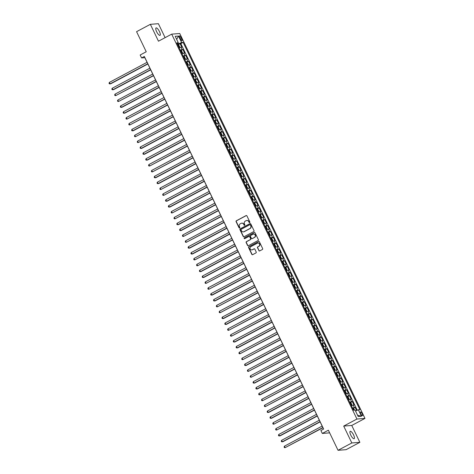 <?xml version="1.0" encoding="UTF-8"?>
<svg xmlns="http://www.w3.org/2000/svg" width="474" height="474" viewBox="0 0 474 474"><rect width="100%" height="100%" fill="white"/><g stroke="black" fill="none" stroke-linecap="round" stroke-linejoin="round"><path stroke-width="0.71" d="M249.674 222.596A0.45 0.427 -94.5 0 0 249.857 221.992L246.913 215.877A0.646 0.61 -94.5 0 0 246.095 215.587L236.354 220.777A0.646 0.61 -94.5 0 0 236.088 221.642L239.032 227.763A0.45 0.427 -94.5 0 0 239.607 227.964A0.45 0.427 -94.5 0 0 239.791 227.36L239.411 226.566A2.062 1.943 -94.5 0 1 240.253 223.799L241.065 223.367A2.062 1.943 -94.5 0 1 243.683 224.291L244.069 225.079A0.45 0.427 -94.5 0 0 244.637 225.28A0.45 0.427 -94.5 0 0 244.821 224.676L244.442 223.882A2.062 1.943 -94.5 0 1 245.289 221.121L246.101 220.688A2.062 1.943 -94.5 0 1 248.72 221.607L249.099 222.395A0.45 0.427 -94.5 0 0 249.674 222.596M353.563 434.907A4.201 1.292 61.9 0 0 350.197 431.304A4.201 1.292 61.9 0 0 350.784 435.12A4.201 1.292 61.9 0 0 354.149 438.723A4.201 1.292 61.9 0 0 353.563 434.907M159.436 31.533A4.201 1.292 61.9 0 0 156.064 27.936A4.201 1.292 61.9 0 0 156.651 31.752A4.201 1.292 61.9 0 0 160.016 35.349A4.201 1.292 61.9 0 0 159.436 31.533M362.177 413.755A2.103 0.646 61.9 0 0 360.489 411.953A2.103 0.646 61.9 0 0 360.785 413.861A2.103 0.646 61.9 0 0 362.468 415.662A2.103 0.646 61.9 0 0 362.177 413.755M258.851 250.651A0.646 0.61 -94.5 0 0 259.669 250.936L262.406 249.478A0.646 0.61 -94.5 0 0 262.667 248.613L259.397 241.817A0.646 0.61 -94.5 0 0 258.579 241.533L248.838 246.723A0.646 0.61 -94.5 0 0 248.577 247.588L251.848 254.384A0.646 0.61 -94.5 0 0 252.666 254.674L255.966 252.915A0.646 0.61 -94.5 0 0 256.227 252.049L254.828 249.14A0.646 0.61 -94.5 0 0 254.011 248.85L252.375 249.727A1.724 1.623 -94.5 0 1 250.071 248.643A1.724 1.623 -94.5 0 1 250.894 246.646L257.305 243.227A1.724 1.623 -94.5 0 1 259.61 244.306A1.724 1.623 -94.5 0 1 258.786 246.308L257.72 246.877A0.646 0.61 -94.5 0 0 257.453 247.742L259.071 250.633A0.646 0.61 -94.5 0 0 259.551 250.983M165.112 37.653L158.393 23.7L150.353 24.328L136.571 31.675L146.241 51.767L140.174 55.002L141.59 57.935L144.345 56.465L323.647 429.035L320.892 430.505L322.308 433.437L329.649 432.863M351.821 442.953L359.867 442.325L351.749 425.456L343.703 426.085L351.821 442.953L338.039 450.3L328.369 430.202L322.308 433.437M343.703 426.085L356.934 419.034L171.701 34.14L179.741 33.518L364.98 418.406L356.934 419.034M150.353 24.328L158.47 41.197L171.701 34.14M253.786 231.567A0.646 0.61 -94.5 0 0 254.046 230.702L250.776 223.912A0.646 0.61 -94.5 0 0 249.958 223.621L240.217 228.812A0.646 0.61 -94.5 0 0 239.957 229.677L243.227 236.473A0.646 0.61 -94.5 0 0 244.045 236.763L253.786 231.567M255.089 232.864L258.36 239.66A0.646 0.61 -94.5 0 1 258.093 240.525L248.352 245.716A0.646 0.61 -94.5 0 1 247.535 245.431L246.136 242.522A0.646 0.61 -94.5 0 1 246.403 241.657L250.349 239.548A0.646 0.61 -94.5 0 0 250.616 238.689L249.685 236.757A0.646 0.61 -94.5 0 0 248.868 236.467L244.756 238.659A0.45 0.427 -94.5 0 1 244.151 238.381A0.45 0.427 -94.5 0 1 244.365 237.853L254.271 232.574A0.646 0.61 -94.5 0 1 255.089 232.864M359.867 442.325L346.085 449.672L338.039 450.3M356.626 410.496L355.156 407.444L353.266 408.446M352.561 408.126A2.625 0.332 -25.7 0 1 354.362 407.504L353.231 405.157L354.025 405.092L352.33 401.573L350.446 402.58M349.741 402.26A2.625 0.332 -25.7 0 1 351.536 401.638L350.41 399.292L351.204 399.226L349.51 395.707L347.62 396.714M346.915 396.388A2.625 0.332 -25.7 0 1 348.716 395.772L347.584 393.42L348.378 393.361L346.684 389.841L344.799 390.849M344.094 390.523A2.625 0.332 -25.7 0 1 345.89 389.901L344.764 387.554L345.558 387.495L343.863 383.976L341.973 384.977M341.268 384.657A2.625 0.332 -25.7 0 1 343.069 384.035L341.938 381.689L342.732 381.623L341.037 378.104L339.147 379.111M338.448 378.791A2.625 0.332 -25.7 0 1 340.243 378.169L339.117 375.823L339.905 375.758L338.217 372.238L336.327 373.245M335.622 372.92A2.625 0.332 -25.7 0 1 337.423 372.303L336.291 369.951L337.085 369.892L335.391 366.372L333.5 367.38M332.795 367.054A2.625 0.332 -25.7 0 1 334.597 366.432L333.465 364.085L334.259 364.026L332.564 360.507L330.68 361.508M329.975 361.188A2.625 0.332 -25.7 0 1 331.77 360.566L330.645 358.22L331.439 358.154L329.744 354.635L327.854 355.642M327.149 355.322A2.625 0.332 -25.7 0 1 328.95 354.7L327.818 352.354L328.612 352.289L326.918 348.769L325.034 349.776M324.329 349.451A2.625 0.332 -25.7 0 1 326.124 348.834L324.998 346.482L325.792 346.423L324.098 342.903L322.207 343.911M321.502 343.585A2.625 0.332 -25.7 0 1 323.304 342.963L322.172 340.616L322.966 340.557L321.271 337.038L319.381 338.039M318.682 337.719A2.625 0.332 -25.7 0 1 320.477 337.097L319.352 334.751L320.14 334.685L318.445 331.166L316.561 332.173M315.856 331.853A2.625 0.332 -25.7 0 1 317.657 331.231L316.525 328.885L317.319 328.82L315.625 325.3L313.735 326.308M313.03 325.982A2.625 0.332 -25.7 0 1 314.831 325.365L313.699 323.013L314.493 322.954L312.799 319.435L310.914 320.442M310.209 320.116A2.625 0.332 -25.7 0 1 312.005 319.494L310.879 317.147L311.673 317.088L309.978 313.569L308.088 314.57M307.383 314.25A2.625 0.332 -25.7 0 1 309.184 313.628L308.053 311.282L308.847 311.217L307.152 307.697L305.268 308.704M304.563 308.384A2.625 0.332 -25.7 0 1 306.358 307.762L305.232 305.416L306.026 305.351L304.332 301.831L302.442 302.839M301.737 302.513A2.625 0.332 -25.7 0 1 303.538 301.897L302.406 299.544L303.2 299.485L301.505 295.966L299.615 296.973M298.916 296.647A2.625 0.332 -25.7 0 1 300.712 296.025L299.58 293.679L300.374 293.619L298.679 290.1L296.795 291.101M296.09 290.781A2.625 0.332 -25.7 0 1 297.891 290.159L296.76 287.813L297.553 287.748L295.859 284.228L293.969 285.235M293.264 284.915A2.625 0.332 -25.7 0 1 295.065 284.293L293.933 281.947L294.727 281.882L293.033 278.362L291.149 279.37M290.444 279.044A2.625 0.332 -25.7 0 1 292.239 278.428L291.113 276.075L291.907 276.016L290.212 272.497L288.322 273.504M287.617 273.178A2.625 0.332 -25.7 0 1 289.418 272.556L288.287 270.21L289.081 270.15L287.386 266.631L285.502 267.632M284.797 267.312A2.625 0.332 -25.7 0 1 286.592 266.69L285.466 264.344L286.26 264.279L284.566 260.759L282.676 261.767M281.971 261.447A2.625 0.332 -25.7 0 1 283.772 260.824L282.64 258.478L283.434 258.413L281.74 254.894L279.85 255.901M279.15 255.575A2.625 0.332 -25.7 0 1 280.946 254.959L279.814 252.606L280.608 252.547L278.913 249.028L277.029 250.035M276.324 249.709A2.625 0.332 -25.7 0 1 278.125 249.087L276.994 246.741L277.788 246.681L276.093 243.162L274.203 244.163M273.498 243.843A2.625 0.332 -25.7 0 1 275.299 243.221L274.168 240.875L274.961 240.81L273.267 237.29L271.383 238.298M270.678 237.978A2.625 0.332 -25.7 0 1 272.473 237.356L271.347 235.009L272.141 234.944L270.447 231.425L268.557 232.432M267.851 232.106A2.625 0.332 -25.7 0 1 269.653 231.49L268.521 229.138L269.315 229.078L267.62 225.559L265.736 226.566M265.031 226.24A2.625 0.332 -25.7 0 1 266.826 225.618L265.701 223.272L266.495 223.213L264.8 219.693L262.91 220.694M262.205 220.374A2.625 0.332 -25.7 0 1 264.006 219.752L262.874 217.406L263.668 217.341L261.974 213.821L260.084 214.829M259.385 214.509A2.625 0.332 -25.7 0 1 261.18 213.887L260.048 211.54L260.842 211.475L259.148 207.956L257.264 208.963M256.558 208.637A2.625 0.332 -25.7 0 1 258.354 208.021L257.228 205.669L258.022 205.609L256.327 202.09L254.437 203.097M253.732 202.771A2.625 0.332 -25.7 0 1 255.533 202.149L254.402 199.803L255.196 199.744L253.501 196.224L251.617 197.225M250.912 196.906A2.625 0.332 -25.7 0 1 252.707 196.283L251.581 193.937L252.375 193.872L250.681 190.352L248.791 191.36M248.086 191.04A2.625 0.332 -25.7 0 1 249.887 190.418L248.755 188.071L249.549 188.006L247.855 184.487L245.965 185.494M245.265 185.168A2.625 0.332 -25.7 0 1 247.061 184.552L245.935 182.2L246.723 182.14L245.034 178.621L243.144 179.628M242.439 179.302A2.625 0.332 -25.7 0 1 244.24 178.68L243.109 176.334L243.903 176.275L242.208 172.755L240.318 173.757M239.613 173.437A2.625 0.332 -25.7 0 1 241.414 172.814L240.282 170.468L241.076 170.403L239.382 166.884L237.498 167.891M236.793 167.571A2.625 0.332 -25.7 0 1 238.588 166.949L237.462 164.602L238.256 164.537L236.562 161.018L234.671 162.025M233.966 161.699A2.625 0.332 -25.7 0 1 235.768 161.083L234.636 158.731L235.43 158.672L233.735 155.152L231.851 156.159M231.146 155.833A2.625 0.332 -25.7 0 1 232.941 155.211L231.816 152.865L232.61 152.806L230.915 149.286L229.025 150.288M228.32 149.968A2.625 0.332 -25.7 0 1 230.121 149.346L228.989 146.999L229.783 146.934L228.089 143.415L226.199 144.422M225.5 144.102A2.625 0.332 -25.7 0 1 227.295 143.48L226.169 141.133L226.957 141.068L225.269 137.549L223.378 138.556M222.673 138.23A2.625 0.332 -25.7 0 1 224.475 137.614L223.343 135.262L224.137 135.203L222.442 131.683L220.552 132.69M219.847 132.365A2.625 0.332 -25.7 0 1 221.648 131.742L220.517 129.396L221.311 129.337L219.616 125.817L217.732 126.819M217.027 126.499A2.625 0.332 -25.7 0 1 218.822 125.877L217.696 123.53L218.49 123.465L216.796 119.946L214.906 120.953M214.201 120.633A2.625 0.332 -25.7 0 1 216.002 120.011L214.87 117.665L215.664 117.599L213.97 114.08L212.085 115.087M211.38 114.761A2.625 0.332 -25.7 0 1 213.176 114.145L212.05 111.793L212.844 111.734L211.149 108.214L209.259 109.221M208.554 108.896A2.625 0.332 -25.7 0 1 210.355 108.273L209.224 105.927L210.018 105.868L208.323 102.348L206.433 103.35M205.734 103.03A2.625 0.332 -25.7 0 1 207.529 102.408L206.403 100.061L207.191 99.996L205.497 96.477L203.613 97.484M202.908 97.164A2.625 0.332 -25.7 0 1 204.709 96.542L203.577 94.196L204.371 94.13L202.676 90.611L200.786 91.618M200.081 91.292A2.625 0.332 -25.7 0 1 201.883 90.676L200.751 88.324L201.545 88.265L199.85 84.745L197.966 85.753M197.261 85.427A2.625 0.332 -25.7 0 1 199.056 84.805L197.931 82.458L198.725 82.399L197.03 78.88L195.14 79.881M194.435 79.561A2.625 0.332 -25.7 0 1 196.236 78.939L195.104 76.592L195.898 76.527L194.204 73.008L192.32 74.015M191.614 73.695A2.625 0.332 -25.7 0 1 193.41 73.073L192.284 70.727L193.078 70.662L191.383 67.142L189.493 68.149M188.788 67.823A2.625 0.332 -25.7 0 1 190.589 67.207L189.458 64.855L190.252 64.796L188.557 61.276L186.667 62.284M185.968 61.958A2.625 0.332 -25.7 0 1 187.763 61.336L186.632 58.989L187.426 58.93L185.731 55.411L183.847 56.412M183.142 56.092A2.625 0.332 -25.7 0 1 184.943 55.47L183.811 53.124L184.605 53.058L182.911 49.539L182.117 49.604A2.625 0.332 154.3 0 0 180.316 50.226M181.021 50.546L182.911 49.539M179.776 37.713L180.398 39.004A2.032 0.622 61.9 0 0 182.028 40.746A2.032 0.622 61.9 0 0 181.743 38.898L181.127 37.606A2.032 0.622 61.9 0 0 179.492 35.864A2.032 0.622 61.9 0 0 179.776 37.713M355.5 410.952L358.374 409.791L359.896 409.672L183.13 42.382L181.607 42.5L177.472 44.313M358.374 409.791L361.478 416.243L358.172 416.504L355.067 410.046L353.545 410.164L176.784 42.879L178.307 42.761L175.196 36.302L178.502 36.048L181.607 42.5M357.26 410.241L180.813 43.62L180.084 43.673L181.779 47.193L180.985 47.258A2.625 0.332 154.3 0 0 179.19 47.874M184.943 55.47L185.731 55.411M187.763 61.336L188.557 61.276M190.589 67.207L191.383 67.142M193.41 73.073L194.204 73.008M196.236 78.939L197.03 78.88M199.056 84.805L199.85 84.745M201.883 90.676L202.676 90.611M204.709 96.542L205.497 96.477M207.529 102.408L208.323 102.348M210.355 108.273L211.149 108.214M213.176 114.145L213.97 114.08M216.002 120.011L216.796 119.946M218.822 125.877L219.616 125.817M221.648 131.742L222.442 131.683M224.475 137.614L225.269 137.549M227.295 143.48L228.089 143.415M230.121 149.346L230.915 149.286M232.941 155.211L233.735 155.152M235.768 161.083L236.562 161.018M238.588 166.949L239.382 166.884M241.414 172.814L242.208 172.755M244.24 178.68L245.034 178.621M247.061 184.552L247.855 184.487M249.887 190.418L250.681 190.352M252.707 196.283L253.501 196.224M255.533 202.149L256.327 202.09M258.354 208.021L259.148 207.956M261.18 213.887L261.974 213.821M264.006 219.752L264.8 219.693M266.826 225.618L267.62 225.559M269.653 231.49L270.447 231.425M272.473 237.356L273.267 237.29M275.299 243.221L276.093 243.162M278.125 249.087L278.913 249.028M280.946 254.959L281.74 254.894M283.772 260.824L284.566 260.759M286.592 266.69L287.386 266.631M289.418 272.556L290.212 272.497M292.239 278.428L293.033 278.362M295.065 284.293L295.859 284.228M297.891 290.159L298.679 290.1M300.712 296.025L301.505 295.966M303.538 301.897L304.332 301.831M306.358 307.762L307.152 307.697M309.184 313.628L309.978 313.569M312.005 319.494L312.799 319.435M314.831 325.365L315.625 325.3M317.657 331.231L318.445 331.166M320.477 337.097L321.271 337.038M323.304 342.963L324.098 342.903M326.124 348.834L326.918 348.769M328.95 354.7L329.744 354.635M331.77 360.566L332.564 360.507M334.597 366.432L335.391 366.372M337.423 372.303L338.217 372.238M340.243 378.169L341.037 378.104M343.069 384.035L343.863 383.976M345.89 389.901L346.684 389.841M348.716 395.772L349.51 395.707M351.536 401.638L352.33 401.573M354.362 407.504L355.156 407.444M178.532 43.744L178.129 42.903M351.749 425.456L364.98 418.406M141.59 57.935L144.848 57.68L323.588 429.071M178.2 44.68L180.084 43.673M180.813 43.62L183.13 42.382M177.175 43.697L178.307 42.761M183.811 53.124A2.625 0.332 154.3 0 0 182.01 53.746M186.632 58.989A2.625 0.332 154.3 0 0 184.836 59.611M189.458 64.855A2.625 0.332 154.3 0 0 187.663 65.477M192.284 70.727A2.625 0.332 154.3 0 0 190.483 71.343M195.104 76.592A2.625 0.332 154.3 0 0 193.309 77.215M197.931 82.458A2.625 0.332 154.3 0 0 196.129 83.08M200.751 88.324A2.625 0.332 154.3 0 0 198.956 88.946M203.577 94.196A2.625 0.332 154.3 0 0 201.776 94.812M206.403 100.061A2.625 0.332 154.3 0 0 204.602 100.684M209.224 105.927A2.625 0.332 154.3 0 0 207.428 106.549M212.05 111.793A2.625 0.332 154.3 0 0 210.249 112.415M214.87 117.665A2.625 0.332 154.3 0 0 213.075 118.281M217.696 123.53A2.625 0.332 154.3 0 0 215.895 124.152M220.517 129.396A2.625 0.332 154.3 0 0 218.721 130.018M223.343 135.262A2.625 0.332 154.3 0 0 221.542 135.884M226.169 141.133A2.625 0.332 154.3 0 0 224.368 141.75M228.989 146.999A2.625 0.332 154.3 0 0 227.194 147.621M231.816 152.865A2.625 0.332 154.3 0 0 230.014 153.487M234.636 158.731A2.625 0.332 154.3 0 0 232.841 159.353M237.462 164.602A2.625 0.332 154.3 0 0 235.661 165.219M240.282 170.468A2.625 0.332 154.3 0 0 238.487 171.09M243.109 176.334A2.625 0.332 154.3 0 0 241.307 176.956M245.935 182.2A2.625 0.332 154.3 0 0 244.134 182.822M248.755 188.071A2.625 0.332 154.3 0 0 246.96 188.688M251.581 193.937A2.625 0.332 154.3 0 0 249.78 194.559M254.402 199.803A2.625 0.332 154.3 0 0 252.606 200.425M257.228 205.669A2.625 0.332 154.3 0 0 255.427 206.291M260.048 211.54A2.625 0.332 154.3 0 0 258.253 212.156M262.874 217.406A2.625 0.332 154.3 0 0 261.073 218.028M265.701 223.272A2.625 0.332 154.3 0 0 263.899 223.894M268.521 229.138A2.625 0.332 154.3 0 0 266.726 229.76M271.347 235.009A2.625 0.332 154.3 0 0 269.546 235.625M274.168 240.875A2.625 0.332 154.3 0 0 272.372 241.497M276.994 246.741A2.625 0.332 154.3 0 0 275.193 247.363M279.814 252.606A2.625 0.332 154.3 0 0 278.019 253.229M282.64 258.478A2.625 0.332 154.3 0 0 280.839 259.094M285.466 264.344A2.625 0.332 154.3 0 0 283.665 264.966M288.287 270.21A2.625 0.332 154.3 0 0 286.492 270.832M291.113 276.075A2.625 0.332 154.3 0 0 289.312 276.697M293.933 281.947A2.625 0.332 154.3 0 0 292.138 282.563M296.76 287.813A2.625 0.332 154.3 0 0 294.958 288.435M299.58 293.679A2.625 0.332 154.3 0 0 297.785 294.301M302.406 299.544A2.625 0.332 154.3 0 0 300.611 300.166M305.232 305.416A2.625 0.332 154.3 0 0 303.431 306.032M308.053 311.282A2.625 0.332 154.3 0 0 306.257 311.904M310.879 317.147A2.625 0.332 154.3 0 0 309.078 317.77M313.699 323.013A2.625 0.332 154.3 0 0 311.904 323.635M316.525 328.885A2.625 0.332 154.3 0 0 314.724 329.501M319.352 334.751A2.625 0.332 154.3 0 0 317.55 335.373M322.172 340.616A2.625 0.332 154.3 0 0 320.377 341.239M324.998 346.482A2.625 0.332 154.3 0 0 323.197 347.104M327.818 352.354A2.625 0.332 154.3 0 0 326.023 352.97M330.645 358.22A2.625 0.332 154.3 0 0 328.843 358.842M333.465 364.085A2.625 0.332 154.3 0 0 331.67 364.707M336.291 369.951A2.625 0.332 154.3 0 0 334.49 370.573M339.117 375.823A2.625 0.332 154.3 0 0 337.316 376.439M341.938 381.689A2.625 0.332 154.3 0 0 340.142 382.311M344.764 387.554A2.625 0.332 154.3 0 0 342.963 388.176M347.584 393.42A2.625 0.332 154.3 0 0 345.789 394.042M350.41 399.292A2.625 0.332 154.3 0 0 348.609 399.908M353.231 405.157A2.625 0.332 154.3 0 0 351.435 405.78M176.689 39.395L178.502 36.048M361.478 416.243L357.556 415.212M249.62 222.62A0.45 0.427 -94.5 0 1 249.318 222.383L248.933 221.589A2.062 1.943 -94.5 0 0 246.936 220.469M241.9 223.153A2.062 1.943 -94.5 0 1 243.903 224.273L244.282 225.061A0.45 0.427 -94.5 0 0 244.59 225.304M246.427 215.522A0.646 0.61 -94.5 0 0 246.308 215.569L236.567 220.76A0.646 0.61 -94.5 0 0 236.307 221.625L239.252 227.745A0.45 0.427 -94.5 0 0 239.554 227.988M250.296 223.556A0.646 0.61 -94.5 0 0 250.177 223.604L240.437 228.794A0.646 0.61 -94.5 0 0 240.176 229.659L243.446 236.455A0.646 0.61 -94.5 0 0 243.926 236.81M250.325 224.949A0.45 0.427 -94.5 0 0 249.751 224.747L241.201 229.303A0.45 0.427 -94.5 0 0 241.017 229.908L241.42 230.743A2.062 1.943 -94.5 0 0 244.039 231.662L249.881 228.545A2.062 1.943 -94.5 0 0 250.728 225.784L250.545 224.931A0.45 0.427 -94.5 0 0 250.023 224.706M243.423 231.863A2.062 1.943 -94.5 0 0 244.258 231.644L244.039 231.662M250.545 224.931L250.942 225.766A2.062 1.943 -94.5 0 1 250.1 228.527L244.258 231.644M249.206 236.407A0.646 0.61 -94.5 0 1 249.905 236.739L250.829 238.671A0.646 0.61 -94.5 0 1 250.568 239.536L246.616 241.639A0.646 0.61 -94.5 0 0 246.356 242.504L247.754 245.413A0.646 0.61 -94.5 0 0 248.234 245.763M254.603 232.515A0.646 0.61 -94.5 0 0 254.485 232.562L244.584 237.835A0.45 0.427 -94.5 0 0 244.703 238.683M254.449 237.367A1.724 1.623 -94.5 0 0 253.572 234.109A1.724 1.623 -94.5 0 0 252.968 234.286L250.705 235.489A0.646 0.61 -94.5 0 0 250.444 236.354L251.374 238.28A0.646 0.61 -94.5 0 0 252.192 238.57L254.668 237.35A1.724 1.623 -94.5 0 0 253.685 234.103M252.073 238.618A0.646 0.61 -94.5 0 0 252.405 238.552L252.192 238.57M254.668 237.35L252.405 238.552M258.022 243.043A1.724 1.623 -94.5 0 1 259.005 246.29L257.933 246.859A0.646 0.61 -94.5 0 0 257.672 247.724L259.071 250.633M251.878 249.887A1.724 1.623 -94.5 0 0 252.589 249.709L252.375 249.727M254.348 248.785A0.646 0.61 -94.5 0 0 254.23 248.832L252.589 249.709M258.917 241.467A0.646 0.61 -94.5 0 0 258.798 241.515L249.057 246.705A0.646 0.61 -94.5 0 0 248.791 247.57L252.061 254.366A0.646 0.61 -94.5 0 0 252.547 254.722M179.142 47.779L179.699 46.944L178.852 45.184L177.685 44.752M179.545 47.566L179.095 47.684M147.076 62.313L109.364 82.417L110.069 83.88L110.614 83.839L147.876 63.978M178.562 46.57L178.218 45.865M109.364 82.417L109.02 83.223L109.304 83.809L110.069 83.88L147.781 63.777M181.969 53.651L182.526 52.81L181.678 51.05L180.505 50.617M182.372 53.432L181.921 53.55M149.903 68.179L112.19 88.282L112.895 89.746L113.44 89.705L150.702 69.844M181.382 52.436L181.044 51.731M112.19 88.282L111.846 89.094L112.131 89.681L112.895 89.746L150.608 69.648M184.789 59.517L185.346 58.681L184.499 56.921L183.331 56.483M185.198 59.297L184.742 59.416M152.723 74.045L115.01 94.148L115.715 95.618L153.529 75.71M183.799 56.382L185.198 59.286M184.208 58.302L183.871 57.597M115.01 94.148L114.672 94.96L114.951 95.547L115.715 95.618L153.434 75.514M187.615 65.382L188.172 64.547L187.325 62.787L186.158 62.355M188.018 65.169L187.568 65.288M155.549 79.916L117.836 100.014L118.541 101.483L156.349 81.575M187.029 64.174L186.691 63.469M117.836 100.014L117.493 100.826L117.777 101.412L118.541 101.483L156.254 81.38M190.435 71.248L190.992 70.413L190.145 68.653L188.978 68.22M190.844 71.035L190.388 71.153M158.375 85.782L120.657 105.886L121.368 107.349L121.907 107.308L159.175 87.447M189.855 70.039L189.517 69.334M120.657 105.886L120.319 106.691L120.597 107.278L121.368 107.349L159.08 87.246M193.262 77.12L193.819 76.278L192.971 74.519L191.804 74.086M193.665 76.901L193.214 77.019M161.196 91.648L123.483 111.751L124.188 113.215L124.733 113.173L161.995 93.313M192.272 73.98L193.67 76.889M192.675 75.905L192.337 75.2M123.483 111.751L123.139 112.563L123.424 113.15L124.188 113.215L161.901 93.117M196.082 82.986L196.645 82.15L195.798 80.39L194.624 79.952M196.491 82.766L196.04 82.885M164.022 97.514L126.309 117.617L127.014 119.087L164.822 99.179M195.501 81.771L195.164 81.066M126.309 117.617L125.966 118.429L126.25 119.015L127.014 119.087L164.727 98.983M198.908 88.851L199.465 88.016L198.618 86.256L197.451 85.824M199.311 88.638L198.861 88.757M166.842 103.385L129.129 123.483L129.835 124.952L167.642 105.044M198.328 87.643L197.984 86.938M129.129 123.483L128.786 124.295L129.07 124.881L129.835 124.952L167.547 104.849M201.734 94.717L202.291 93.882L201.444 92.122L200.271 91.689M202.137 94.504L201.687 94.622M169.668 109.251L131.956 129.355L132.661 130.818L133.206 130.777L170.468 110.916M200.745 91.583L202.143 94.486M201.148 93.508L200.81 92.803M131.956 129.355L131.612 130.16L131.896 130.747L132.661 130.818L170.373 110.715M204.555 100.589L205.112 99.747L204.264 97.988L203.097 97.555M203.565 97.448L204.964 100.358L204.507 100.488M172.489 115.117L134.776 135.22L135.481 136.684L173.294 116.782M203.974 99.374L203.636 98.669M134.776 135.22L134.438 136.032L134.717 136.619L135.481 136.684L173.2 116.586M207.381 106.454L207.938 105.619L207.091 103.859L205.923 103.421M206.391 103.32L207.79 106.223L207.334 106.354M175.315 120.983L137.602 141.086L138.307 142.555L176.115 122.648M206.794 105.24L206.457 104.535M137.602 141.086L137.259 141.898L137.543 142.484L138.307 142.555L176.02 122.452M210.201 112.32L210.758 111.485L209.911 109.725L208.744 109.293M209.212 109.186L210.61 112.089L210.154 112.225M178.141 126.854L140.423 146.952L141.133 148.421L141.673 148.38L178.941 128.513M209.621 111.112L209.283 110.406M140.423 146.952L140.085 147.764L140.363 148.35L141.133 148.421L178.846 128.318M213.027 118.186L213.584 117.351L212.737 115.591L211.57 115.158M213.43 117.973L212.98 118.091M180.961 132.72L143.249 152.824L143.954 154.287L144.499 154.246L181.761 134.385M212.441 116.977L212.103 116.272M143.249 152.824L142.905 153.629L143.189 154.216L143.954 154.287L181.666 134.183M215.854 124.058L216.411 123.216L215.563 121.457L214.39 121.024M214.864 120.917L216.263 123.827L215.806 123.957M183.788 138.586L146.075 158.689L146.78 160.153L147.325 160.111L184.587 140.251M215.267 122.843L214.929 122.138M146.075 158.689L145.731 159.501L146.016 160.088L146.78 160.153L184.493 140.055M218.674 129.923L219.231 129.088L218.384 127.328L217.216 126.89M217.684 126.789L219.083 129.692L218.627 129.823M186.608 144.452L148.895 164.555L149.6 166.024L187.408 146.116M218.093 128.709L217.75 128.004M148.895 164.555L148.558 165.367L148.836 165.953L149.6 166.024L187.313 145.921M221.5 135.789L222.057 134.954L221.21 133.194L220.037 132.761M221.903 135.576L221.453 135.694M189.434 150.323L151.721 170.421L152.427 171.89L190.234 151.982M220.914 134.58L220.576 133.875M151.721 170.421L151.378 171.233L151.662 171.819L152.427 171.89L190.139 151.787M224.321 141.655L224.877 140.819L224.03 139.06L222.863 138.627M223.331 138.521L224.729 141.424L224.273 141.56M192.254 156.189L154.542 176.292L155.253 177.756L155.792 177.714L193.06 157.854M223.74 140.446L223.402 139.741M154.542 176.292L154.204 177.098L154.483 177.685L155.253 177.756L192.965 157.652M227.147 147.527L227.704 146.685L226.856 144.925L225.689 144.493M226.157 144.386L227.556 147.296L227.099 147.426M195.081 162.055L157.368 182.158L158.073 183.622L158.618 183.58L195.881 163.72M226.56 146.312L226.222 145.607M157.368 182.158L157.024 182.97L157.309 183.557L158.073 183.622L195.786 163.524M229.967 153.392L230.524 152.557L229.683 150.797L228.509 150.359M228.983 150.258L230.376 153.161L229.92 153.292M197.907 167.92L160.194 188.024L160.899 189.493L198.707 169.585M229.386 152.178L229.049 151.473M160.194 188.024L159.851 188.836L160.129 189.422L160.899 189.493L198.612 169.39M232.793 159.258L233.35 158.423L232.503 156.663L231.336 156.23M233.196 159.045L232.746 159.163M200.727 173.792L163.015 193.89L163.72 195.359L201.527 175.451M232.213 158.049L231.869 157.344M163.015 193.89L162.671 194.701L162.955 195.288L163.72 195.359L201.432 175.256M235.619 165.124L236.176 164.288L235.329 162.529L234.156 162.096M236.022 164.911L235.572 165.029M203.553 179.658L165.841 199.761L166.546 201.225L167.091 201.183L204.353 181.323M235.033 163.915L234.695 163.21M165.841 199.761L165.497 200.567L165.782 201.154L166.546 201.225L204.258 181.121M238.44 170.996L238.997 170.154L238.149 168.394L236.982 167.962M238.843 170.776L238.392 170.895M206.374 185.524L168.661 205.627L169.366 207.091L169.911 207.049L207.174 187.189M237.45 167.855L238.849 170.764M237.859 169.781L237.515 169.076M168.661 205.627L168.323 206.439L168.602 207.025L169.366 207.091L207.079 186.993M241.266 176.861L241.823 176.026L240.976 174.266L239.803 173.828M241.669 176.642L241.219 176.761M209.2 191.389L171.487 211.493L172.192 212.962L210 193.054M240.679 175.647L240.342 174.942M171.487 211.493L171.144 212.305L171.428 212.891L172.192 212.962L209.905 192.859M244.086 182.727L244.643 181.892L243.796 180.132L242.629 179.699M244.495 182.514L244.039 182.632M212.02 197.261L174.308 217.359L175.019 218.828L212.826 198.92M243.506 181.518L243.168 180.813M174.308 217.359L173.97 218.17L174.248 218.757L175.019 218.828L212.731 198.725M246.913 188.593L247.469 187.757L246.622 185.998L245.455 185.565M247.315 188.379L246.865 188.498M214.846 203.127L177.134 223.23L177.839 224.694L178.384 224.652L215.646 204.792M245.923 185.458L247.321 188.362M246.326 187.384L245.988 186.679M177.134 223.23L176.79 224.036L177.075 224.623L177.839 224.694L215.552 204.59M249.733 194.464L250.296 193.623L249.448 191.863L248.275 191.431M250.142 194.245L249.691 194.364M217.673 208.993L179.96 229.096L180.665 230.56L181.204 230.518L218.473 210.657M249.152 193.25L248.814 192.545M179.96 229.096L179.616 229.908L179.901 230.494L180.665 230.56L218.378 210.462M252.559 200.33L253.116 199.495L252.269 197.735L251.102 197.297M252.962 200.111L252.512 200.229M220.493 214.858L182.78 234.962L183.485 236.431L221.293 216.523M251.978 199.116L251.635 198.41M182.78 234.962L182.437 235.774L182.721 236.36L183.485 236.431L221.198 216.328M255.385 206.196L255.942 205.361L255.095 203.601L253.922 203.168M255.788 205.983L255.338 206.101M223.319 220.73L185.607 240.828L186.312 242.297L224.119 222.389M254.396 203.062L255.794 205.965M254.799 204.987L254.461 204.282M185.607 240.828L185.263 241.639L185.547 242.226L186.312 242.297L224.024 222.193M258.206 212.062L258.763 211.226L257.915 209.467L256.748 209.034M258.608 211.848L258.158 211.967M226.139 226.596L188.427 246.699L189.132 248.163L189.677 248.121L226.939 228.261M257.216 208.927L258.614 211.831M257.625 210.853L257.281 210.148M188.427 246.699L188.089 247.505L188.368 248.092L189.132 248.163L226.845 228.059M261.032 217.933L261.589 217.092L260.741 215.332L259.574 214.9M260.042 214.793L261.441 217.702L260.984 217.833M228.966 232.461L191.253 252.565L191.958 254.028L192.503 253.987L229.766 234.126M260.445 216.719L260.108 216.014M191.253 252.565L190.909 253.377L191.194 253.963L191.958 254.028L229.671 233.931M263.852 223.799L264.409 222.964L263.562 221.204L262.395 220.766M262.863 220.665L264.261 223.568L263.805 223.698M231.786 238.327L194.073 258.431L194.784 259.9L232.592 239.992M263.271 222.584L262.934 221.879M194.073 258.431L193.736 259.242L194.014 259.829L194.784 259.9L232.497 239.797M266.678 229.665L267.235 228.829L266.388 227.07L265.221 226.637M267.081 229.452L266.631 229.57M234.612 244.199L196.9 264.296L197.605 265.766L235.412 245.858M266.092 228.456L265.754 227.751M196.9 264.296L196.556 265.108L196.84 265.695L197.605 265.766L235.317 245.662M269.499 235.531L270.062 234.695L269.214 232.935L268.041 232.503M268.515 232.396L269.907 235.3L269.457 235.436M237.438 250.065L199.726 270.168L200.431 271.632L200.97 271.59L238.238 251.73M268.918 234.322L268.58 233.617M199.726 270.168L199.382 270.974L199.667 271.561L200.431 271.632L238.144 251.528M272.325 241.402L272.882 240.561L272.035 238.801L270.867 238.369M271.335 238.262L272.734 241.171L272.277 241.302M240.259 255.93L202.546 276.034L203.251 277.497L203.796 277.456L241.059 257.595M271.744 240.188L271.401 239.483M202.546 276.034L202.202 276.846L202.487 277.432L203.251 277.497L240.964 257.4M275.151 247.268L275.708 246.433L274.861 244.673L273.688 244.234M275.554 247.049L275.104 247.167M243.085 261.796L205.372 281.9L206.077 283.369L243.885 263.461M274.565 246.053L274.227 245.348M205.372 281.9L205.029 282.711L205.313 283.298L206.077 283.369L243.79 263.266M277.971 253.134L278.528 252.298L277.681 250.539L276.514 250.106M276.982 249.999L278.38 252.903L277.924 253.039M245.905 267.668L208.193 287.765L208.898 289.235L246.705 269.327M277.391 251.925L277.053 251.22M208.193 287.765L207.855 288.577L208.133 289.164L208.898 289.235L246.616 269.131M280.798 259L281.355 258.164L280.507 256.404L279.34 255.972M279.808 255.865L281.206 258.768L280.75 258.905M248.732 273.534L211.019 293.637L211.724 295.101L212.269 295.059L249.531 275.198M280.211 257.791L279.873 257.086M211.019 293.637L210.675 294.443L210.96 295.029L211.724 295.101L249.437 274.997M283.618 264.871L284.175 264.03L283.328 262.27L282.16 261.838M282.628 261.731L284.027 264.64L283.571 264.77M251.558 279.399L213.839 299.503L214.55 300.966L215.089 300.925L252.358 281.064M283.037 263.657L282.7 262.952M213.839 299.503L213.501 300.315L213.78 300.901L214.55 300.966L252.263 280.869M286.444 270.737L287.001 269.902L286.154 268.142L284.987 267.703M285.455 267.603L286.853 270.506L286.397 270.636M254.378 285.265L216.665 305.369L217.37 306.838L255.178 286.93M285.858 269.522L285.52 268.817M216.665 305.369L216.322 306.18L216.606 306.767L217.37 306.838L255.083 286.734M289.264 276.603L289.827 275.767L288.98 274.008L287.807 273.575M289.673 276.389L289.223 276.508M257.204 291.137L219.492 311.234L220.197 312.704L258.004 292.796M288.684 275.394L288.346 274.689M219.492 311.234L219.148 312.046L219.432 312.633L220.197 312.704L257.909 292.6M292.091 282.468L292.648 281.633L291.8 279.873L290.633 279.441M292.494 282.255L292.043 282.374M260.025 297.002L222.312 317.106L223.017 318.569L223.562 318.528L260.824 298.667M291.101 279.334L292.499 282.237M291.51 281.26L291.166 280.555M222.312 317.106L221.968 317.912L222.253 318.498L223.017 318.569L260.73 298.466M294.917 288.34L295.474 287.499L294.627 285.739L293.453 285.307M295.32 288.121L294.869 288.239M262.851 302.868L225.138 322.972L225.843 324.435L226.388 324.394L263.651 304.533M294.33 287.126L293.993 286.42M225.138 322.972L224.794 323.783L225.079 324.37L225.843 324.435L263.556 304.338M297.737 294.206L298.294 293.37L297.447 291.611L296.28 291.172M298.146 293.987L297.69 294.105M265.671 308.734L227.958 328.838L228.664 330.307L266.477 310.399M297.157 292.991L296.819 292.286M227.958 328.838L227.621 329.649L227.899 330.236L228.664 330.307L266.382 310.203M300.563 300.072L301.12 299.236L300.273 297.476L299.106 297.044M300.966 299.858L300.516 299.977M268.497 314.606L230.785 334.703L231.49 336.173L269.297 316.265M299.574 296.937L300.972 299.841M299.977 298.863L299.639 298.158M230.785 334.703L230.441 335.515L230.725 336.102L231.49 336.173L269.202 316.069M303.384 305.937L303.941 305.102L303.093 303.342L301.926 302.91M303.793 305.724L303.336 305.843M271.324 320.471L233.605 340.575L234.316 342.038L234.855 341.997L272.123 322.136M302.394 302.803L303.793 305.706M302.803 304.729L302.465 304.024M233.605 340.575L233.267 341.381L233.546 341.967L234.316 342.038L272.029 321.935M306.21 311.809L306.767 310.968L305.92 309.208L304.752 308.775M306.613 311.59L306.163 311.708M274.144 326.337L236.431 346.441L237.136 347.904L237.681 347.863L274.944 328.002M305.623 310.594L305.286 309.889M236.431 346.441L236.088 347.252L236.372 347.839L237.136 347.904L274.849 327.807M309.03 317.675L309.593 316.839L308.746 315.08L307.573 314.641M309.439 317.456L308.989 317.574M276.97 332.203L239.257 352.306L239.963 353.776L277.77 333.868M308.047 314.54L309.445 317.444M308.45 316.46L308.112 315.755M239.257 352.306L238.914 353.118L239.198 353.705L239.963 353.776L277.675 333.672M311.856 323.541L312.413 322.705L311.566 320.945L310.399 320.513M312.259 323.327L311.809 323.446M279.79 338.075L242.078 358.172L242.783 359.642L280.59 339.734M310.867 320.406L312.265 323.309M311.276 322.332L310.932 321.627M242.078 358.172L241.734 358.984L242.018 359.57L242.783 359.642L280.495 339.538M314.683 329.406L315.24 328.571L314.392 326.811L313.219 326.379M315.086 329.193L314.635 329.311M282.617 343.94L244.904 364.044L245.609 365.507L246.154 365.466L283.416 345.605M314.096 328.198L313.758 327.493M244.904 364.044L244.56 364.85L244.845 365.436L245.609 365.507L283.322 345.404M317.503 335.278L318.06 334.437L317.213 332.677L316.045 332.244M316.514 332.138L317.912 335.047L317.456 335.177M285.437 349.806L247.724 369.91L248.429 371.373L286.243 351.471M316.922 334.063L316.585 333.358M247.724 369.91L247.387 370.721L247.665 371.308L248.429 371.373L286.148 351.275M320.329 341.144L320.886 340.308L320.039 338.549L318.872 338.11M320.732 340.925L320.282 341.043M288.263 355.672L250.55 375.775L251.256 377.245L289.063 357.337M319.743 339.929L319.405 339.224M250.55 375.775L250.207 376.587L250.491 377.174L251.256 377.245L288.968 357.141M323.149 347.009L323.706 346.174L322.859 344.414L321.692 343.982M322.16 343.875L323.558 346.778L323.102 346.915M291.089 361.544L253.371 381.641L254.082 383.111L254.621 383.069L291.889 363.203M322.569 345.801L322.231 345.096M253.371 381.641L253.033 382.453L253.312 383.039L254.082 383.111L291.794 363.007M325.976 352.875L326.533 352.04L325.685 350.28L324.518 349.848M324.986 349.741L326.385 352.644L325.928 352.78M293.91 367.409L256.197 387.513L256.902 388.976L257.447 388.935L294.709 369.074M325.389 351.667L325.051 350.961M256.197 387.513L255.853 388.319L256.138 388.905L256.902 388.976L294.615 368.873M328.802 358.747L329.359 357.906L328.512 356.146L327.338 355.713M329.205 358.528L328.755 358.646M296.736 373.275L259.023 393.379L259.728 394.842L260.273 394.801L297.536 374.94M328.215 357.532L327.878 356.827M259.023 393.379L258.68 394.19L258.964 394.777L259.728 394.842L297.441 374.744M331.622 364.613L332.179 363.777L331.332 362.018L330.165 361.579M330.633 361.478L332.031 364.382L331.575 364.512M299.556 379.141L261.844 399.244L262.549 400.714L300.356 380.806M331.042 363.398L330.698 362.693M261.844 399.244L261.506 400.056L261.784 400.643L262.549 400.714L300.261 380.61M334.448 370.478L335.005 369.643L334.158 367.883L332.985 367.451M333.459 367.344L334.857 370.247L334.401 370.384M302.382 385.012L264.67 405.11L265.375 406.579L303.182 386.671M333.862 369.27L333.524 368.565M264.67 405.11L264.326 405.922L264.611 406.508L265.375 406.579L303.087 386.476M337.269 376.344L337.826 375.509L336.978 373.749L335.811 373.316M336.279 373.21L337.678 376.113L337.221 376.249M305.203 390.878L267.49 410.982L268.201 412.445L268.74 412.404L306.008 392.543M336.688 375.135L336.35 374.43M267.49 410.982L267.152 411.788L267.431 412.374L268.201 412.445L305.914 392.342M340.095 382.216L340.652 381.374L339.805 379.615L338.637 379.182M339.106 379.076L340.504 381.985L340.048 382.115M308.029 396.744L270.316 416.847L271.021 418.311L271.566 418.269L308.829 398.409M339.508 381.001L339.171 380.296M270.316 416.847L269.973 417.659L270.257 418.246L271.021 418.311L308.734 398.213M342.915 388.082L343.472 387.246L342.631 385.486L341.458 385.048M341.932 384.947L343.324 387.851L342.868 387.981M310.855 402.61L273.142 422.713L273.848 424.183L311.655 404.275M342.335 386.867L341.997 386.162M273.142 422.713L272.799 423.525L273.077 424.111L273.848 424.183L311.56 404.079M345.742 393.947L346.298 393.112L345.451 391.352L344.284 390.92M346.144 393.734L345.694 393.853M313.675 408.481L275.963 428.579L276.668 430.048L314.475 410.14M344.752 390.813L346.15 393.716M345.161 392.739L344.817 392.034M275.963 428.579L275.619 429.391L275.904 429.977L276.668 430.048L314.381 409.945M348.568 399.813L349.125 398.978L348.277 397.218L347.104 396.785M348.971 399.6L348.52 399.718M316.502 414.347L278.789 434.451L279.494 435.914L280.039 435.873L317.302 416.012M347.981 398.604L347.643 397.899M278.789 434.451L278.445 435.256L278.73 435.843L279.494 435.914L317.207 415.811M351.388 405.685L351.945 404.843L351.098 403.084L349.931 402.651M351.791 405.466L351.341 405.584M319.322 420.213L281.609 440.316L282.314 441.78L282.86 441.738L320.122 421.878M350.807 404.47L350.464 403.765M281.609 440.316L281.272 441.128L281.55 441.715L282.314 441.78L320.027 421.682M354.469 410.093L353.924 408.955L352.757 408.517M322.148 426.079L284.436 446.182L285.141 447.652L322.948 427.744M353.225 408.416L354.048 410.129M353.853 410.271L353.29 409.631M284.436 446.182L284.092 446.994L284.376 447.58L285.141 447.652L322.853 427.548M182.117 49.604L180.985 47.258M180.013 38.198L181.127 37.606M180.653 39.484L181.743 38.898M179.551 47.548L178.153 44.645M182.377 53.42L180.979 50.511M188.024 65.151L186.626 62.248M190.844 71.017L189.446 68.114M196.497 82.754L195.098 79.851M199.317 88.62L197.919 85.717M213.436 117.955L212.038 115.052M221.909 135.558L220.511 132.655M233.202 159.027L231.804 156.124M236.028 164.893L234.63 161.989M241.675 176.63L240.277 173.727M244.495 182.496L243.097 179.593M250.142 194.233L248.749 191.324M252.968 200.099L251.57 197.196M267.087 229.434L265.689 226.531M275.56 247.037L274.162 244.134M289.673 276.372L288.281 273.468M295.326 288.109L293.927 285.2M298.146 293.975L296.748 291.072M306.619 311.578L305.22 308.669M315.091 329.175L313.693 326.272M320.738 340.913L319.34 338.009M329.211 358.516L327.812 355.607M348.977 399.582L347.578 396.679M351.797 405.454L350.399 402.545"/></g></svg>
